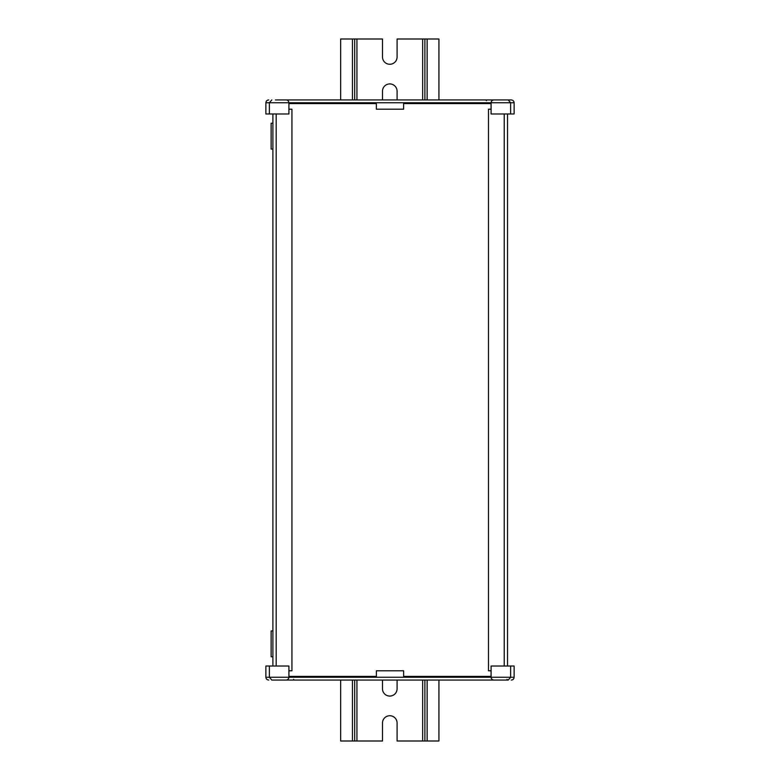 <?xml version="1.0" encoding="UTF-8"?>
<svg xmlns="http://www.w3.org/2000/svg" width="780" height="780" viewBox="0 0 780 780"><rect width="100%" height="100%" fill="white"/><g stroke="black" fill="none" stroke-linecap="round" stroke-linejoin="round"><path stroke-width="1.17" d="M272.893 113.978L272.893 666.023M276.188 113.978L276.188 666.023M288.912 109.2L291.935 109.2L291.935 670.8L288.912 670.8L288.912 677.255L491.088 677.255C491.264 678.951 492.2 679.887 493.896 680.062L495.027 680.062M275.418 99.938L511.251 99.938C512.977 100.113 513.932 101.049 514.117 102.745L514.117 113.978L491.088 113.978L491.088 109.2L488.485 109.2L488.485 670.8L491.088 670.8M504.231 113.978L504.231 666.023M507.526 113.978L507.526 666.023M281.619 680.062L272.356 680.062L281.619 680.062M510.627 666.023L510.627 677.255L514.117 677.255L514.117 666.023L491.088 666.023L491.088 677.255L510.627 677.255L508.209 680.062L275.418 680.062M265.882 677.255L269.373 677.255L269.373 666.023L265.882 666.023L265.882 677.255C266.068 678.951 267.023 679.887 268.749 680.062M288.912 666.023L288.912 670.8L288.912 666.023L269.373 666.023M284.993 680.062L286.104 680.062C287.8 679.887 288.736 678.951 288.912 677.255C288.736 678.951 287.8 679.887 286.104 680.062M504.582 680.062L508.209 680.062M288.922 670.8L288.922 676.416L376.389 676.416L376.389 670.8L403.63 670.8L403.63 676.416L491.088 676.416M288.912 677.255L269.373 677.255L271.791 680.062M511.251 680.062C512.977 679.887 513.932 678.951 514.117 677.255M493.896 680.062C492.2 679.887 491.264 678.951 491.088 677.255M491.088 113.978L491.088 102.745L288.912 102.745C288.736 101.049 287.8 100.113 286.104 99.938C287.8 100.113 288.736 101.049 288.912 102.745L265.882 102.745L265.882 113.978L269.373 113.978L269.373 102.745L271.791 99.938M510.627 113.978L510.627 102.745L508.209 99.938M269.373 113.978L288.912 113.978L288.912 102.745M511.251 99.938L504.582 99.938M491.078 109.2L491.078 103.584L403.611 103.584L403.611 109.2L376.369 109.2L376.369 103.584L288.912 103.584M268.749 99.938C267.023 100.113 266.068 101.049 265.882 102.745M491.088 102.745C491.264 101.049 492.2 100.113 493.896 99.938C492.2 100.113 491.264 101.049 491.088 102.745L514.117 102.745M272.893 630.923L271.148 630.923L271.148 656.76L272.893 656.76M272.893 123.24L271.148 123.24L271.148 149.078L272.893 149.078M397.088 680.062L397.088 688.769A7.303 7.303 0 0 1 389.785 696.072A7.303 7.303 0 0 1 382.483 688.769L382.483 680.062M438.925 99.938L438.925 39L397.088 39L397.088 56.969A7.303 7.303 0 0 1 389.785 64.272A7.303 7.303 0 0 1 382.483 56.969L382.483 39L340.645 39L340.645 99.938M382.483 99.938L382.483 91.231A7.303 7.303 0 0 1 389.785 83.928A7.303 7.303 0 0 1 397.088 91.231L397.088 99.938M438.925 680.062L438.925 741L397.088 741L397.088 723.031A7.303 7.303 0 0 0 389.785 715.728A7.303 7.303 0 0 0 382.483 723.031L382.483 741L340.645 741L340.645 680.062M424.885 39L424.885 99.938M424.885 680.062L424.885 741M354.685 39L354.685 99.938M354.685 680.062L354.685 741M356.938 39L356.938 99.938M356.938 680.062L356.938 741M422.643 39L422.643 99.938M422.643 680.062L422.643 741M427.138 39L427.138 99.938M427.138 680.062L427.138 741M352.443 39L352.443 99.938M352.443 680.062L352.443 741M293.553 679.361L294.255 680.062M506.961 679.361L507.663 680.062M486.447 100.639L485.745 99.938"/></g></svg>

